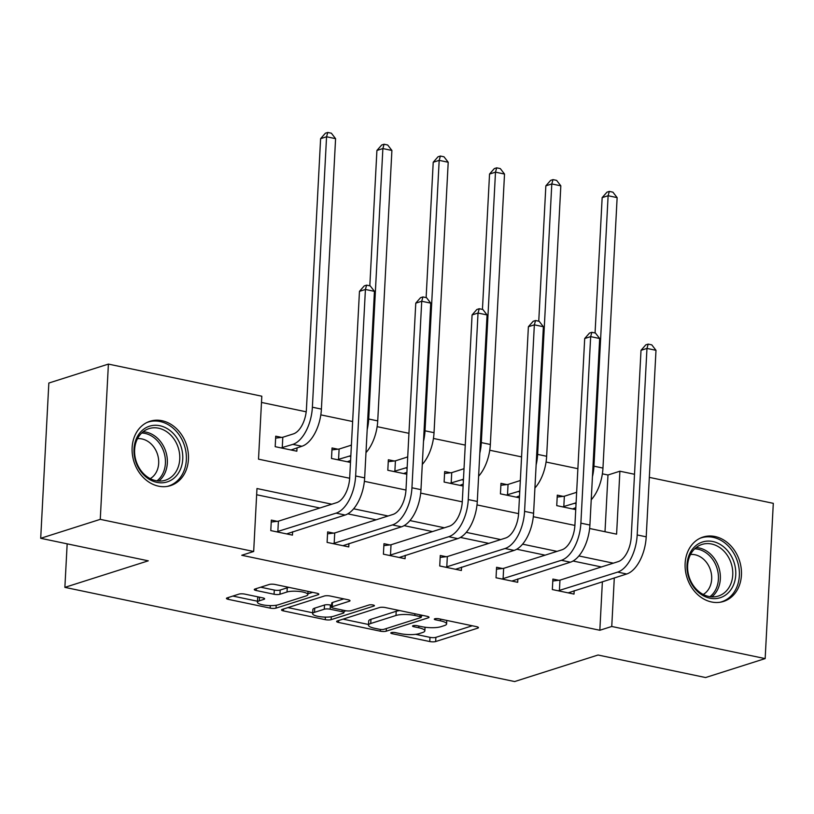 <?xml version="1.0" encoding="UTF-8"?>
<svg xmlns="http://www.w3.org/2000/svg" width="814" height="814" viewBox="0 0 814 814"><rect width="100%" height="100%" fill="white"/><g stroke="black" fill="none" stroke-linecap="round" stroke-linejoin="round"><path stroke-width="1.22" d="M391.29 632.62A2.971 0.722 -177 0 0 390.791 632.987A2.971 0.722 -177 0 0 392.124 633.668L429.772 641.544A4.253 1.028 -177 0 0 435.653 641.544L477.747 628.154A4.253 1.028 -177 0 0 478.449 627.635A4.253 1.028 -177 0 0 476.546 626.668L438.899 618.782A2.971 0.722 -177 0 0 434.788 618.782A2.971 0.722 -177 0 0 434.289 619.149A2.971 0.722 -177 0 0 435.622 619.82L440.496 620.848A13.604 3.287 -177 0 1 446.601 623.941A13.604 3.287 -177 0 1 444.352 625.6L440.842 626.719A13.604 3.287 -177 0 1 422.018 626.719L417.155 625.701A2.971 0.722 -177 0 0 413.034 625.701A2.971 0.722 -177 0 0 412.545 626.068A2.971 0.722 -177 0 0 413.878 626.749L418.752 627.767A13.604 3.287 -177 0 1 424.847 630.86A13.604 3.287 -177 0 1 422.608 632.519L419.098 633.638A13.604 3.287 -177 0 1 400.274 633.638L395.401 632.62A2.971 0.722 -177 0 0 391.29 632.62M161.996 420.706A33.781 27.584 -107.6 0 1 188.146 452.177A33.781 27.584 -107.6 0 1 170.523 485.632A33.781 27.584 -107.6 0 1 158.567 486.172A33.781 27.584 -107.6 0 1 132.417 454.7A33.781 27.584 -107.6 0 1 150.041 421.245A33.781 27.584 -107.6 0 1 161.996 420.706M714.997 536.518A33.781 27.584 -107.6 0 1 741.147 567.989A33.781 27.584 -107.6 0 1 723.524 601.444A33.781 27.584 -107.6 0 1 711.568 601.984A33.781 27.584 -107.6 0 1 685.419 570.512A33.781 27.584 -107.6 0 1 703.042 537.057A33.781 27.584 -107.6 0 1 714.997 536.518M244.831 594.118A4.253 1.028 -177 0 0 238.95 594.118L227.147 597.883A4.253 1.028 -177 0 0 226.445 598.402A4.253 1.028 -177 0 0 228.347 599.369L270.156 608.119A4.253 1.028 -177 0 0 276.038 608.119L318.132 594.729A4.253 1.028 -177 0 0 318.834 594.21A4.253 1.028 -177 0 0 316.931 593.243L275.122 584.483A4.253 1.028 -177 0 0 269.241 584.483L254.975 589.021A4.253 1.028 -177 0 0 254.273 589.539A4.253 1.028 -177 0 0 256.176 590.506L274.074 594.261A4.253 1.028 -177 0 0 279.955 594.251L287.027 592.002A11.376 2.747 -177 0 1 299.837 591.524A11.376 2.747 -177 0 1 307.855 594.586A11.376 2.747 -177 0 1 305.983 595.97L278.266 604.792A11.376 2.747 -177 0 1 265.456 605.27A11.376 2.747 -177 0 1 257.438 602.207A11.376 2.747 -177 0 1 259.31 600.824L263.929 599.348A4.253 1.028 -177 0 0 264.631 598.829A4.253 1.028 -177 0 0 262.729 597.863L244.831 594.118M649.338 477.38L773.3 503.337L765.16 658.597L705.596 677.543L598.036 655.016L514.641 681.552L64.876 587.362L148.27 560.826L40.7 538.298L100.264 519.352L108.404 364.092L261.813 396.214L258.516 459.167L349.664 478.256M765.16 658.597L611.752 626.475L614.295 577.94M331.786 504.202L256.97 488.532L253.673 551.485L241.758 555.27L599.837 630.26L611.752 626.475M253.673 551.485L100.264 519.352M337.332 620.95A4.253 1.028 -177 0 0 336.63 621.479A4.253 1.028 -177 0 0 338.543 622.445L380.352 631.196A4.253 1.028 -177 0 0 386.233 631.196L428.327 617.806A4.253 1.028 -177 0 0 429.029 617.287A4.253 1.028 -177 0 0 427.116 616.32L385.307 607.559A4.253 1.028 -177 0 0 379.426 607.559L337.332 620.95M325.254 619.658L283.445 610.907A4.253 1.028 -177 0 1 281.532 609.94A4.253 1.028 -177 0 1 282.234 609.411L324.328 596.021A4.253 1.028 -177 0 1 330.219 596.021L348.107 599.765A4.253 1.028 -177 0 1 350.01 600.732A4.253 1.028 -177 0 1 349.308 601.251L332.244 606.684A4.253 1.028 -177 0 0 331.542 607.203A4.253 1.028 -177 0 0 333.445 608.17L345.319 610.663A4.253 1.028 -177 0 0 351.2 610.653L368.966 605.006A2.971 0.722 -177 0 1 372.324 604.873A2.971 0.722 -177 0 1 374.42 605.677A2.971 0.722 -177 0 1 373.931 606.043L331.135 619.658A4.253 1.028 -177 0 1 325.254 619.658L325.386 617.114M67.165 543.844L64.876 587.362M599.837 630.26L602.38 581.725M601.424 566.961L573.046 561.019M545.115 555.168L516.737 549.226M488.807 543.376L460.429 537.433M432.499 531.583L404.12 525.641M376.18 519.79L347.802 513.848M319.871 507.997L256.644 494.749M558.75 580.29L552.889 579.069L552.34 589.56L574.002 594.088L574.175 590.699M502.442 568.498L496.581 567.277L496.031 577.767L517.694 582.295L517.867 578.907M446.133 556.705L440.272 555.484L439.723 565.974L461.375 570.502L461.558 567.114M389.814 544.912L383.964 543.691L383.414 554.181L405.067 558.709L405.25 555.321M333.506 533.119L327.645 531.898L327.096 542.389L348.758 546.916L348.931 543.528M277.198 521.326L271.337 520.105L270.787 530.596L292.45 535.124L292.623 531.735M605.006 531.725L607.977 475L602.38 473.829M577.879 468.691L546.062 462.037M521.571 456.898L489.753 450.244M465.262 445.105L433.445 438.451M408.943 433.313L377.136 426.658M352.635 421.52L320.828 414.865M306.196 411.803L261.487 402.431M563.146 496.367L557.295 495.136L556.745 505.636L575.732 509.605M506.837 484.574L500.976 483.343L500.427 493.844L519.424 497.812M450.529 472.781L444.668 471.55L444.118 482.051L463.115 486.019M394.22 460.989L388.359 459.768L387.81 470.258L406.807 474.226M337.912 449.196L332.051 447.975L331.502 458.465L350.488 462.433M281.593 437.403L275.732 436.182L275.183 446.672L296.845 451.2L297.018 447.812M40.7 538.298L48.84 383.038L108.404 364.092M607.977 475L619.892 471.204L634.513 474.277M589.621 528.5L616.595 534.157L619.892 471.204M364.377 481.328L405.972 490.048M420.685 493.121L462.281 501.841M477.004 504.914L518.589 513.634M533.312 516.707L574.908 525.427M613.339 563.166L578.886 555.952M557.03 551.373L522.568 544.159M500.722 539.58L466.259 532.366M444.403 527.787L409.951 520.573M388.095 515.995L353.642 508.781M415.608 634.34L429.996 637.352A4.253 1.028 -177 0 0 435.877 637.352L472.273 625.773M421.347 615.893L422.842 615.425M343.04 619.139L368.518 624.48M379.721 629.334A2.971 0.722 -177 0 0 383.842 629.334L420.787 617.582A2.971 0.722 -177 0 0 421.286 617.216A2.971 0.722 -177 0 0 419.953 616.544L414.814 615.465A13.604 3.287 -177 0 0 395.991 615.476L370.736 623.504A13.604 3.287 -177 0 0 368.488 625.172A13.604 3.287 -177 0 0 374.582 628.266L379.721 629.334M399.694 610.571A13.604 3.287 -177 0 0 396.204 611.273L395.991 615.476M368.488 625.172L368.701 620.97A13.604 3.287 -177 0 1 370.95 619.312L396.204 611.273M312.698 612.789L287.942 607.6M343.834 598.87L332.458 602.492A4.253 1.028 -177 0 0 331.756 603.011L331.542 607.203M346.042 610.785L344.007 611.436M314.53 612.321A11.376 2.747 -177 0 0 312.647 613.715A11.376 2.747 -177 0 0 320.665 616.778A11.376 2.747 -177 0 0 333.486 616.29L343.243 613.186A4.253 1.028 -177 0 0 343.946 612.667A4.253 1.028 -177 0 0 342.043 611.701L330.169 609.218A4.253 1.028 -177 0 0 324.287 609.218L314.53 612.321L314.743 608.129A11.376 2.747 -177 0 0 312.871 609.513L312.647 613.715M314.743 608.129L324.511 605.016A4.253 1.028 -177 0 1 330.392 605.016L331.644 605.28M258.587 596.998A11.376 2.747 -177 0 0 257.651 598.015L257.438 602.207M289.011 587.393A11.376 2.747 -177 0 0 287.24 587.81L287.027 592.002M260.673 587.209L274.287 590.058A4.253 1.028 -177 0 0 280.169 590.058L287.24 587.81M307.896 593.854L312.647 592.348M232.845 596.062L257.489 601.22M557.193 497.069L564.356 496.225L574.969 492.846A21.652 11.355 -78.2 0 0 576.648 492.114M576.098 502.665A32.479 17.023 101.8 0 1 574.419 503.337L562.596 506.857M572.537 508.943L575.834 507.651M595.065 332.987L602.157 197.629L606.939 192.175L609.32 191.412L612.932 192.175L617.134 197.629L602.96 468.07A32.479 17.023 101.8 0 1 591.229 499.796M617.134 197.629L608.119 195.736L593.945 466.178A32.479 17.023 101.8 0 1 592.439 476.699M609.32 191.412L608.119 195.736L602.157 197.629M564.356 496.225L563.807 506.715M568.141 592.867L626.699 573.992L617.673 572.1L558.201 590.781M552.787 580.993L559.961 580.148L618.223 561.609A21.652 11.355 -78.2 0 0 631.237 536.843L641.015 350.315L645.787 344.861L648.178 344.108L651.78 344.861L655.992 350.315L646.214 536.833A32.479 17.023 101.8 0 1 626.699 573.992M655.992 350.315L646.967 348.423L637.189 534.951A32.479 17.023 101.8 0 1 617.673 572.1M648.178 344.108L646.967 348.423L641.015 350.315M559.961 580.148L559.411 590.638M689.529 579.599A29.233 23.871 -107.6 0 1 700.478 542.775A29.233 23.871 -107.6 0 1 733.221 560.113A29.233 23.871 -107.6 0 1 722.272 596.937A29.233 23.871 -107.6 0 1 689.529 579.599M730.412 561.212A27.066 22.1 72.4 0 0 701.983 544.444A27.066 22.1 72.4 0 0 689.957 579.253A27.066 22.1 72.4 0 0 718.386 596.031A27.066 22.1 72.4 0 0 730.412 561.212M690.516 554.487A21.317 17.399 -107.6 0 1 709.839 568.304A21.317 17.399 -107.6 0 1 703.225 594.454M720.176 602.228A33.567 27.401 72.4 0 0 721.55 601.841A33.567 27.401 72.4 0 0 736.456 558.669A33.567 27.401 72.4 0 0 701.2 537.871A33.567 27.401 72.4 0 0 699.847 538.349M159.859 425.722A29.233 23.871 -107.6 0 1 182.743 459.147A29.233 23.871 -107.6 0 1 156.888 482.366A29.233 23.871 -107.6 0 1 134.015 448.941A29.233 23.871 -107.6 0 1 159.859 425.722M155.81 480.647A27.066 22.1 72.4 0 0 165.395 480.219A27.066 22.1 72.4 0 0 179.518 453.408A27.066 22.1 72.4 0 0 158.557 428.195A27.066 22.1 72.4 0 0 148.982 428.632A27.066 22.1 72.4 0 0 134.849 455.433A27.066 22.1 72.4 0 0 155.81 480.647M137.515 438.675A21.317 17.399 -107.6 0 1 141.992 438.95A21.317 17.399 -107.6 0 1 158.181 456.929A21.317 17.399 -107.6 0 1 150.224 478.642M167.175 486.416A33.567 27.401 72.4 0 0 168.549 486.029A33.567 27.401 72.4 0 0 186.06 452.788A33.567 27.401 72.4 0 0 160.083 421.52A33.567 27.401 72.4 0 0 148.199 422.059A33.567 27.401 72.4 0 0 146.856 422.537M500.875 485.276L508.048 484.432L518.66 481.054A21.652 11.355 -78.2 0 0 520.339 480.321M519.79 490.873A32.479 17.023 101.8 0 1 518.111 491.544L506.288 495.065M516.229 497.151L519.525 495.858M538.756 321.194L545.848 185.836L550.63 180.382L553.011 179.619L556.623 180.382L560.826 185.836L546.652 456.278A32.479 17.023 101.8 0 1 534.92 488.003M560.826 185.836L551.8 183.944L537.627 454.385A32.479 17.023 101.8 0 1 536.131 464.906M553.011 179.619L551.8 183.944L545.848 185.836M508.048 484.432L507.498 494.922M444.566 473.483L451.729 472.639L462.352 469.261A21.652 11.355 -78.2 0 0 464.031 468.528M463.481 479.08A32.479 17.023 101.8 0 1 461.803 479.751L449.979 483.272M459.92 485.358L463.217 484.065M482.448 309.401L489.54 174.043L494.312 168.59L496.703 167.826L500.305 168.59L504.517 174.043L490.343 444.485A32.479 17.023 101.8 0 1 478.612 476.21M504.517 174.043L495.492 172.151L481.318 442.592A32.479 17.023 101.8 0 1 479.822 453.113M496.703 167.826L495.492 172.151L489.54 174.043M451.729 472.639L451.18 483.129M511.833 581.074L570.39 562.199L561.365 560.307L501.892 578.988M496.479 569.2L503.642 568.355L561.914 549.816A21.652 11.355 -78.2 0 0 574.928 525.05L584.696 338.522L589.478 333.068L591.859 332.316L595.472 333.068L599.684 338.522L589.906 525.04A32.479 17.023 101.8 0 1 570.39 562.199M599.684 338.522L590.659 336.63L580.881 523.158A32.479 17.023 101.8 0 1 561.365 560.307M591.859 332.316L590.659 336.63L584.696 338.522M503.642 568.355L503.093 578.846M455.525 569.281L514.082 550.406L505.056 548.514L445.584 567.195M440.171 557.407L447.334 556.562L505.606 538.023A21.652 11.355 -78.2 0 0 518.62 513.258L528.388 326.729L533.17 321.276L535.551 320.523L539.163 321.276L543.376 326.729L533.597 513.247A32.479 17.023 101.8 0 1 514.082 550.406M543.376 326.729L534.35 324.837L524.572 511.365A32.479 17.023 101.8 0 1 505.056 548.514M535.551 320.523L534.35 324.837L528.388 326.729M447.334 556.562L446.784 567.053M388.258 461.691L395.421 460.846L406.044 457.468A21.652 11.355 -78.2 0 0 407.722 456.735M407.163 467.287A32.479 17.023 101.8 0 1 405.494 467.958L393.671 471.479M403.612 473.565L406.908 472.273M426.129 297.609L433.221 162.251L438.003 156.797L440.384 156.034L443.996 156.797L448.209 162.251L434.035 432.692A32.479 17.023 101.8 0 1 422.293 464.418M448.209 162.251L439.184 160.358L425.01 430.799A32.479 17.023 101.8 0 1 423.504 441.32M440.384 156.034L439.184 160.358L433.221 162.251M395.421 460.846L394.871 471.337M331.949 449.898L339.112 449.053L349.725 445.675A21.652 11.355 -78.2 0 0 351.414 444.943M350.854 455.494A32.479 17.023 101.8 0 1 349.175 456.166L337.362 459.686M347.293 461.772L350.59 460.48M369.821 285.816L376.913 150.458L381.695 145.004L384.076 144.241L387.688 145.004L391.9 150.458L377.727 420.899A32.479 17.023 101.8 0 1 365.985 452.625M391.9 150.458L382.875 148.565L368.701 419.007A32.479 17.023 101.8 0 1 367.195 429.527M384.076 144.241L382.875 148.565L376.913 150.458M339.112 449.053L338.563 459.544M275.641 438.105L282.804 437.26L293.416 433.882A21.652 11.355 -78.2 0 0 306.43 409.116L320.604 138.665L325.386 133.211L327.767 132.448L331.379 133.211L335.582 138.665L321.408 409.106A32.479 17.023 101.8 0 1 301.892 446.265L290.985 449.979M335.582 138.665L326.556 136.772L312.383 407.214A32.479 17.023 101.8 0 1 292.867 444.373L281.044 447.893M327.767 132.448L326.556 136.772L320.604 138.665M282.804 437.26L282.255 447.751M399.206 557.488L457.763 538.614L448.738 536.721L389.265 555.402M383.862 545.614L391.025 544.769L449.287 526.231A21.652 11.355 -78.2 0 0 462.301 501.465L472.079 314.937L476.862 309.483L479.243 308.73L482.855 309.483L487.057 314.937L477.289 501.455A32.479 17.023 101.8 0 1 457.763 538.614M487.057 314.937L478.032 313.044L468.264 499.572A32.479 17.023 101.8 0 1 448.738 536.721M479.243 308.73L478.032 313.044L472.079 314.937M391.025 544.769L390.476 555.26M342.898 545.695L401.455 526.821L392.429 524.928L332.957 543.61M327.543 533.821L334.717 532.977L392.979 514.438A21.652 11.355 -78.2 0 0 405.993 489.672L415.771 303.144L420.553 297.69L422.934 296.937L426.546 297.69L430.748 303.144L420.97 489.662A32.479 17.023 101.8 0 1 401.455 526.821M430.748 303.144L421.723 301.251L411.945 487.779A32.479 17.023 101.8 0 1 392.429 524.928M422.934 296.937L421.723 301.251L415.771 303.144M334.717 532.977L334.167 543.467M286.589 533.903L345.146 515.028L336.121 513.135L276.648 531.817M271.235 522.028L278.408 521.184L336.67 502.645A21.652 11.355 -78.2 0 0 349.684 477.879L359.462 291.351L364.234 285.897L366.626 285.144L370.228 285.897L374.44 291.351L364.662 477.869A32.479 17.023 101.8 0 1 345.146 515.028M374.44 291.351L365.415 289.458L355.637 475.987A32.479 17.023 101.8 0 1 336.121 513.135M366.626 285.144L365.415 289.458L359.462 291.351M278.408 521.184L277.849 531.674M392.195 632.458L392.124 633.668M435.694 618.62L435.622 619.82M413.939 625.539L413.878 626.749M418.844 626.058L418.752 627.767M440.588 619.139L440.496 620.848M477.808 627.045L477.747 628.154M435.877 637.352L435.653 641.544M429.996 637.352L429.772 641.544M428.378 616.697L428.327 617.806M386.365 628.53L386.233 631.196M380.443 629.456L380.352 631.196M338.634 620.543L338.543 622.445M420.034 614.835L419.953 616.544M414.896 613.756L414.814 615.465M370.95 619.312L370.736 623.504M283.547 609.004L283.445 610.907M349.369 600.142L349.308 601.251M332.458 602.492L332.244 606.684M373.972 605.26L373.931 606.043M331.288 616.778L331.135 619.658M342.134 609.991L342.043 611.701M330.392 605.016L330.169 609.218M324.511 605.016L324.287 609.218M263.99 598.239L263.929 599.348M259.503 597.191L259.31 600.824M280.169 590.058L279.955 594.251M274.287 590.058L274.074 594.261M256.278 588.614L256.176 590.506M318.193 593.62L318.132 594.729M276.19 605.26L276.038 608.119M270.289 605.606L270.156 608.119M228.449 597.466L228.347 599.369M576.047 503.683L574.419 503.337M602.96 468.07L593.945 466.178M646.214 536.833L637.189 534.951M696.133 547.568A27.066 22.1 -107.6 0 1 717.999 565.16A27.066 22.1 -107.6 0 1 711.823 596.855M709.95 596.662A26.18 21.378 72.4 0 0 716.157 565.832A26.18 21.378 72.4 0 0 694.718 548.799M143.132 431.756A27.066 22.1 -107.6 0 1 146.144 432.142A27.066 22.1 -107.6 0 1 166.331 453.408A27.066 22.1 -107.6 0 1 158.822 481.043M156.949 480.86A26.18 21.378 72.4 0 0 164.489 454.11A26.18 21.378 72.4 0 0 144.923 433.384A26.18 21.378 72.4 0 0 141.717 432.987M519.739 491.89L518.111 491.544M546.652 456.278L537.627 454.385M463.42 480.097L461.803 479.751M490.343 444.485L481.318 442.592M589.906 525.04L580.881 523.158M533.597 513.247L524.572 511.365M407.112 468.304L405.494 467.958M434.035 432.692L425.01 430.799M350.803 456.512L349.175 456.166M377.727 420.899L368.701 419.007M301.892 446.265L292.867 444.373M321.408 409.106L312.383 407.214M477.289 501.455L468.264 499.572M420.97 489.662L411.945 487.779M364.662 477.869L355.637 475.987M425.04 627.238L424.847 630.86M446.784 620.431L446.601 623.941M421.398 615.119L421.286 617.216M344.068 610.398L343.946 612.667M308.028 591.371L307.855 594.586M721.55 601.841L720.482 602.177M701.2 537.871L700.132 538.217M148.199 422.059L147.131 422.405M168.549 486.029L167.481 486.365"/></g></svg>
